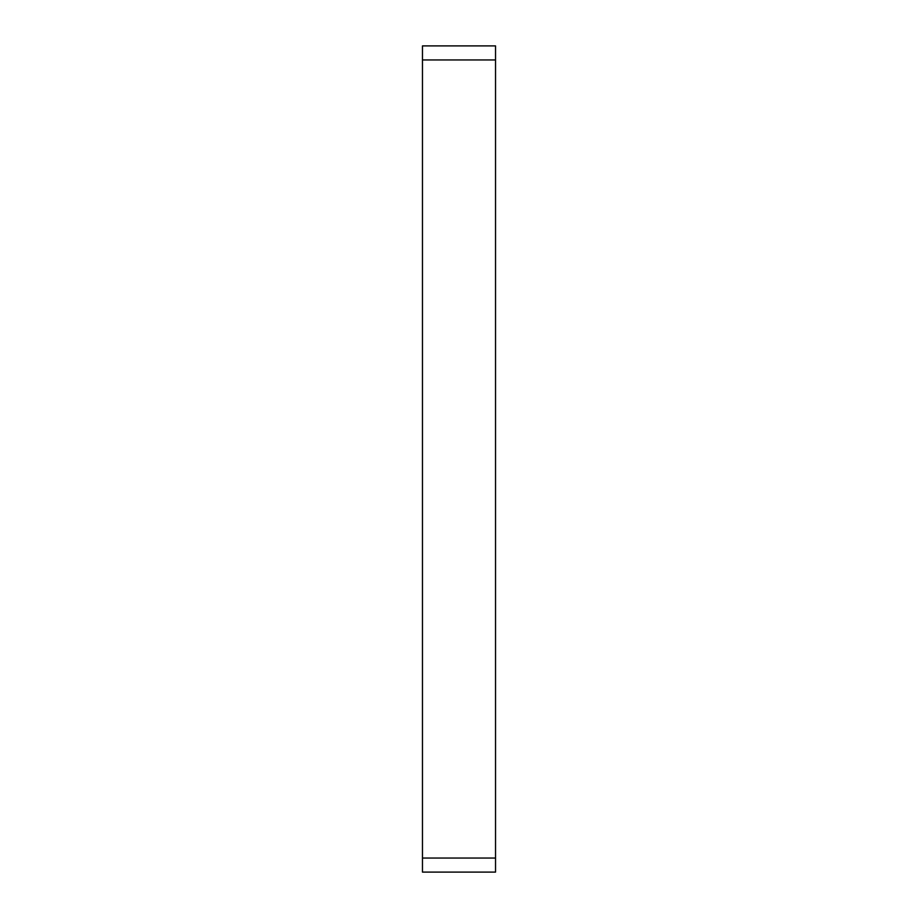 <?xml version="1.0" encoding="UTF-8"?>
<svg xmlns="http://www.w3.org/2000/svg" width="918" height="918" viewBox="0 0 918 918"><rect width="100%" height="100%" fill="white"/><g stroke="black" fill="none" stroke-linecap="round" stroke-linejoin="round"><path stroke-width="1.38" d="M422.464 59.945L422.464 45.9L495.536 45.9L495.536 59.945L422.464 59.945L422.464 858.055L495.536 858.055L495.536 872.1L422.464 872.1L422.464 858.055M495.536 59.945L495.536 858.055"/></g></svg>
